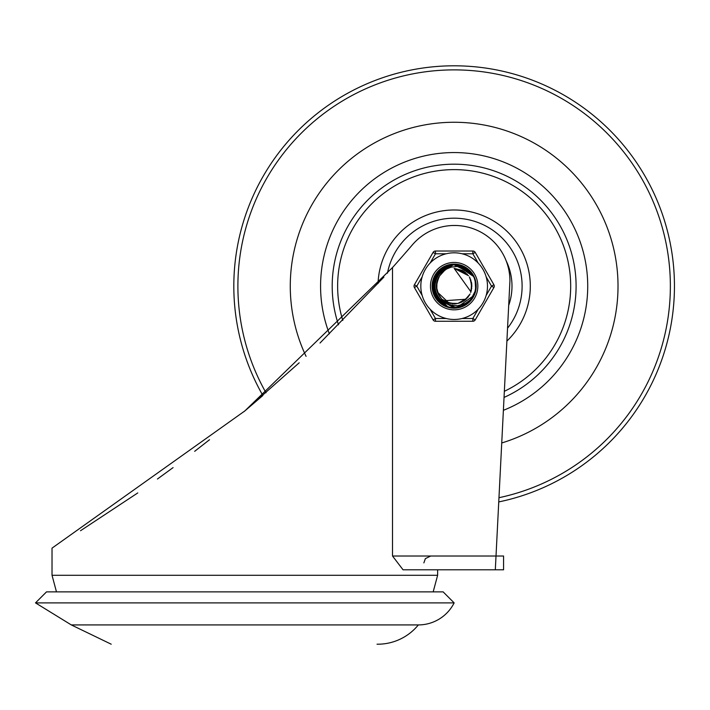 <?xml version="1.0" encoding="UTF-8"?>
<svg xmlns="http://www.w3.org/2000/svg" width="710" height="710" viewBox="0 0 710 710"><rect width="100%" height="100%" fill="white"/><g stroke="black" fill="none" stroke-linecap="round" stroke-linejoin="round"><path stroke-width="1.06" d="M52.025 575.295L52.025 548.138L244.826 410.948L392.515 267.546A1454.275 1454.275 0 0 0 412.386 244.835A55.442 55.442 0 0 1 453.024 225.487L455.953 225.487A55.442 55.442 0 0 1 509.931 281.009L496.015 556.019L503.576 556.019L503.576 569.793L495.314 569.793L496.015 556.019L392.515 556.019L403.049 569.793L495.314 569.793L437.626 569.793L437.626 575.295L52.025 575.295L56.48 591.874M299.176 362.81L243.92 411.72M209.548 439.721L194.646 451.338M173.08 467.606L157.442 479.019M137.775 492.926L80.523 530.725M244.826 410.948L262.869 395.505A220.349 220.349 0 0 1 454.151 65.799A220.349 220.349 0 0 1 498.748 501.926A220.349 220.349 0 0 0 454.151 65.799A220.349 220.349 0 0 0 262.869 395.505M383.915 277.077L320.024 343.019M392.515 556.019L392.515 267.546M35.5 602.888L454.151 602.888L443.138 591.874L46.514 591.874L35.5 602.888L71.302 624.924L418.35 624.924A52.398 52.398 0 0 1 378.448 644.201L377.037 644.201M454.151 602.888A40.106 40.106 0 0 1 418.35 624.924M454.151 122.262A163.886 163.886 0 0 1 501.73 442.969A163.886 163.886 0 0 0 454.151 122.262A163.886 163.886 0 0 0 306.072 356.349A163.886 163.886 0 0 1 454.151 122.262M508.688 305.406A57.838 57.838 0 0 0 506.159 260.827M503.381 410.327A133.587 133.587 0 0 0 454.151 152.561A133.587 133.587 0 0 0 329.387 333.86M434.263 294.81L433.819 293.709L436.765 273.155L454.16 264.448L456.353 264.555L473.579 276.465L455.642 264.493L454.16 264.448L436.872 273.022M432.479 287.089L441.895 268.238L454.169 264.51L462.556 266.135L466.79 268.54M475.46 282.021L475.798 287.213M469.195 301.786L464.988 304.909M449.146 307.252L444.256 305.415M433.668 293.292L432.594 288.278M433.144 280.725L447.655 265.442L454.134 264.493L468.023 269.454L473.188 275.844M475.735 288.402L474.484 293.62M473.419 295.999L471.972 298.413M463.958 305.504L453.504 307.758M443.2 304.874L435.638 297.312M435.638 274.832L454.151 264.439L472.292 274.229L473.517 276.367M474.138 294.597L471.298 299.389M457.888 307.519L452.669 307.758L462.441 306.196M438.212 300.863L435.186 296.611L437.662 300.241M432.709 289.458L440.005 269.685L454.178 264.493L460.32 265.336L464.056 266.862M470.801 300.064L467.641 303.108M451.48 307.678L448.001 306.933M434.609 295.573L433.348 292.245M432.674 283.059L445.427 266.277L454.143 264.51L466.115 268.034L473.091 275.693M475.86 286.023L475.185 291.357M466.017 304.315L456.699 307.625M445.321 305.966L437.484 299.922M434.511 276.927L451.604 264.59L454.143 264.457L470.881 272.312L473.392 276.163M474.946 292.36L470.757 300.019M460.204 306.986L451.489 307.616M439.916 302.522L434.671 295.546M433.198 291.783L438.292 271.335L454.169 264.466L458.003 264.786L473.561 276.43M472.23 298.156L473.801 295.36M453.859 307.838L456.912 307.67M435.762 297.65L435.159 296.629M432.47 285.438L443.306 267.351L454.16 264.51L464.065 266.836L469.23 270.608M475.105 280.503L475.629 289.023M470.251 300.685L467.659 303.135L462.299 306.205M450.655 307.554L447.202 306.702L441.762 303.898M433.446 279.669L433.739 278.79L449.261 264.999L454.134 264.475L469.266 270.572L473.259 275.959M475.514 289.964L473.854 295.165M473.517 295.848L471.484 299.087M441.78 303.969L435.221 296.594M444.567 305.602L443.51 305.052L432.496 287.452L441.318 268.646L454.169 264.502L463.745 266.685M439.304 301.963L438.452 301.12L433.056 281.071L446.98 265.664L454.143 264.502L467.473 269.01L473.162 275.808M475.842 286.858L474.724 292.955M473.392 296.052L472.798 297.117M465.307 304.75L455.039 307.758M435.336 296.94L434.768 295.892L435.452 275.134L453.264 264.457L471.893 273.643L473.481 276.305M474.688 293.159L470.987 299.753M459.397 307.199L451.844 307.67M446.75 306.534L445.64 306.108L432.763 289.813L439.481 270.155L454.178 264.484L459.627 265.141L473.472 276.288M471.751 298.839L469.683 301.297M453.024 307.812L449.838 307.403M441.114 303.481L440.191 302.753L432.63 283.414L444.779 266.57L454.151 264.51L465.52 267.652L470.384 271.806M475.789 284.479L475.345 290.665M467.278 303.418L457.4 307.528M455.696 307.785L454.214 307.847L435.949 297.952L434.36 277.246L450.894 264.688L454.143 264.457L470.419 271.779L473.348 276.101M475.336 290.834L470.428 300.392M461.669 306.498L451.01 307.545M452.421 307.741L447.877 306.915L433.295 292.13L437.821 271.859L454.169 264.457L457.302 264.67L473.579 276.465M474.386 293.913L470.481 300.41M449.403 307.252L442.09 304.182L432.461 285.784L442.694 267.714L454.16 264.51L463.426 266.525L473.206 275.87M474.404 278.444L475.673 283.299L475.709 288.313M472.203 298.12L468.209 302.682L462.609 306.072M438.008 293.523L442.428 300.117L445.853 302.851L450.016 304.812L457.666 305.753L465.298 303.472L470.091 300.046L473.561 295.777L456.592 307.705L437.351 299.877L433.508 279.465L448.569 265.176L454.134 264.484L468.751 270.084L473.233 275.915M475.771 284.683L475.558 289.698L474.147 294.49M470.268 300.57L462.769 306.063L459.672 307.111M438.904 277.06L436.464 284.719A17.75 17.75 0 0 1 436.481 284.461M473.561 295.777A21.664 21.664 0 0 0 473.561 276.51L470.206 272.294L466.195 269.303L461.207 267.191L456.921 266.49L451.178 267.111L446.492 269.063L442.578 272.072L439.703 275.835A17.75 17.75 0 0 0 439.703 296.461A17.75 17.75 0 0 1 439.57 296.265L441.096 298.2M436.943 281.781L436.81 289.937A17.75 17.75 0 0 1 436.756 289.689L436.934 290.479M438.745 277.335L438.461 277.841M436.419 286.982L438.673 294.827A17.75 17.75 0 0 1 438.549 294.614L440.448 297.472M439.463 276.172L436.721 282.784A17.75 17.75 0 0 1 436.774 282.536M437.44 292.121L449.022 303.126M457.781 303.525L467.535 297.836M470.73 292.511L471.742 283.814M468.52 275.702L454.169 268.371L467.446 274.406M436.41 285.491A17.75 17.75 0 0 1 436.437 285.038L436.393 286.529M442.747 299.709L450.619 303.56M459.37 303.081L466.168 299.23L444.043 300.738M471.218 290.94L471.484 282.181M438.31 278.134L436.401 286.077M470.978 291.89L454.151 268.362L462.254 270.368M439.836 275.595L437.875 279.074M439.277 276.456L437.671 279.483M438.398 294.322A17.75 17.75 0 0 1 437.946 293.39L439.091 295.573M439.224 295.786L439.623 296.389M446.324 302.043L454.888 303.907M463.266 301.342L469.479 295.165M471.866 286.725L470.038 278.151M464.251 271.575L454.16 268.362L465.787 272.764M439.756 275.746L438.496 277.716M437.6 292.547A17.75 17.75 0 0 1 437.253 291.57L438.585 294.739M444.629 301.084L452.936 303.88M461.553 302.247L468.405 296.78M471.697 288.659L470.819 279.944M437.742 279.376L436.89 281.897M449.403 303.214L458.163 303.463M465.183 300.019L470.118 293.949L464.411 300.605M471.671 283.432L469.372 276.962M442.525 299.522L449.111 303.179M459.743 302.966L465.733 299.62M471.316 290.567L471.715 283.423M467.18 274.113L454.169 268.398M438.576 277.619L437.209 280.769M447.566 302.593L456.246 303.8M471.866 285.367L469.86 277.805M463.097 270.838L454.151 268.362M436.499 288.011A17.75 17.75 0 0 1 436.472 287.763L436.561 288.571M445.454 269.711A18.593 18.593 0 0 0 445.09 269.915L439.685 275.808M436.694 289.369A17.75 17.75 0 0 1 436.543 288.349M436.446 287.435A17.75 17.75 0 0 1 436.401 286.405M436.517 284.133A17.75 17.75 0 0 1 436.668 283.113M436.845 282.216A17.75 17.75 0 0 1 437.103 281.213M437.378 280.344A17.75 17.75 0 0 1 439.703 275.835M478.203 309.214L472.842 318.506L472.842 321.257L435.47 321.257A2.751 2.751 0 0 1 433.082 319.882L435.47 318.506L430.109 309.214M486.164 276.856L491.524 286.139L493.911 287.523L475.23 319.882A2.751 2.751 0 0 1 472.842 321.257M430.464 286.139A23.687 23.687 0 0 1 466 265.629A23.687 23.687 0 0 1 466 306.658A23.687 23.687 0 0 1 430.464 286.139A23.687 23.687 0 0 1 466 265.629A23.687 23.687 0 0 1 466 306.658A23.687 23.687 0 0 1 430.464 286.139M420.826 286.139A33.326 33.326 0 0 0 470.819 315A33.326 33.326 0 0 0 470.819 257.277A33.326 33.326 0 0 0 420.826 286.139A33.326 33.326 0 0 0 470.819 315A33.326 33.326 0 0 0 470.819 257.277A33.326 33.326 0 0 0 420.826 286.139M422.148 295.431L416.788 286.139L414.4 284.763L433.082 252.405A2.751 2.751 0 0 1 435.47 251.02L435.47 253.781L446.199 253.781M462.112 253.781L472.842 253.781L475.23 252.405A2.751 2.751 0 0 0 472.842 251.02L435.47 251.02M493.911 287.523A2.751 2.751 0 0 0 493.911 284.763L475.23 252.405M414.4 284.763A2.751 2.751 0 0 0 414.4 287.523L433.082 319.882M454.151 308.175A22.037 22.037 0 0 0 473.242 275.125A22.037 22.037 0 0 0 435.07 275.125A22.037 22.037 0 0 0 454.151 308.175M266.002 392.772A216.266 216.266 0 0 1 454.151 69.882A216.266 216.266 0 0 1 498.961 497.71M507.543 328.189A67.956 67.956 0 0 0 454.151 218.192A67.956 67.956 0 0 0 387.447 273.181M506.887 341.084A76.156 76.156 0 0 0 454.151 209.991A76.156 76.156 0 0 0 378.048 283.494M504.038 397.431A121.96 121.96 0 0 0 454.151 164.188A121.96 121.96 0 0 0 338.484 324.798M504.348 391.299A116.52 116.52 0 0 0 454.151 169.619A116.52 116.52 0 0 0 342.797 320.45M475.23 319.882L472.842 318.506L462.112 318.506M446.199 318.506L435.47 318.506L435.47 321.257M493.911 284.763L491.524 286.139L486.164 295.431M414.4 287.523L416.788 286.139L422.148 276.856M430.109 263.073L435.47 253.781L433.082 252.405M472.842 251.02L472.842 253.781L478.203 263.073M423.861 562.906L425.37 558.601L430.739 556.019M437.626 575.295L433.171 591.874M71.302 624.924L111.204 644.201"/></g></svg>
